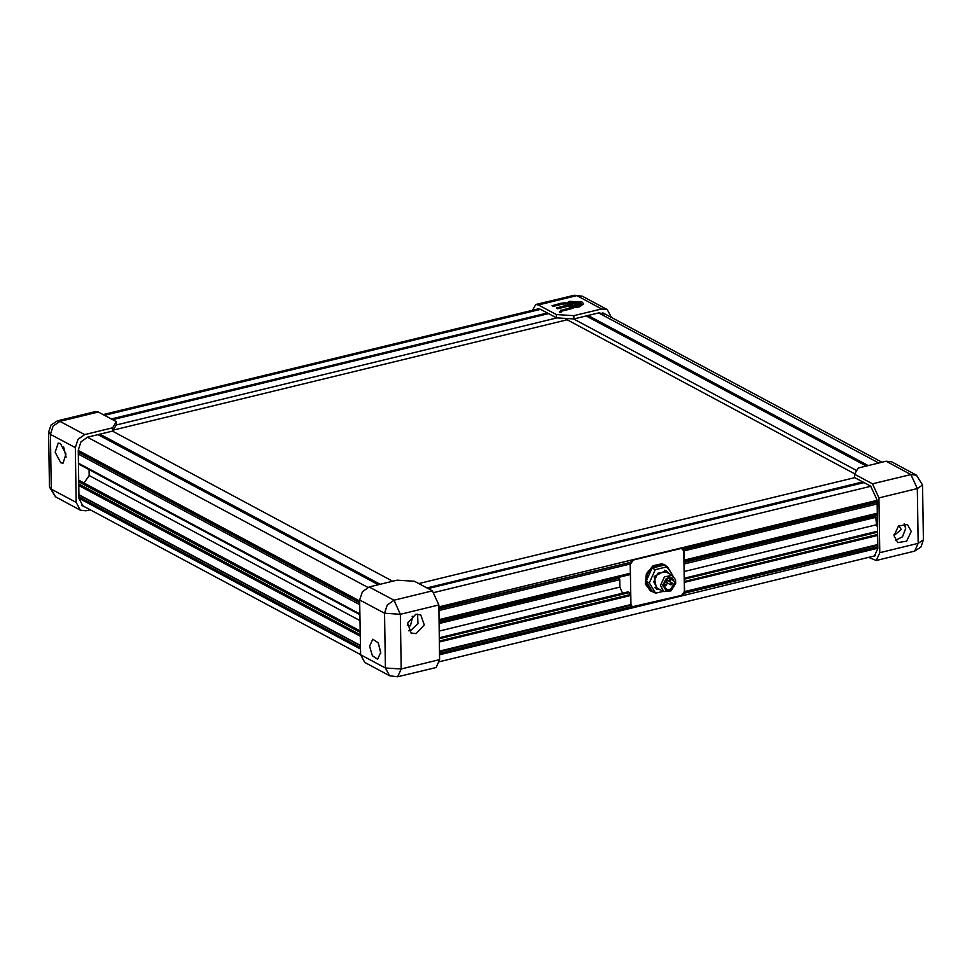 <?xml version="1.0" encoding="UTF-8"?>
<svg xmlns="http://www.w3.org/2000/svg" width="972" height="972" viewBox="0 0 972 972"><rect width="100%" height="100%" fill="white"/><g stroke="black" fill="none" stroke-linecap="round" stroke-linejoin="round"><path stroke-width="1.46" d="M567.684 318.524L567.709 320.067L854.753 473.789M573.407 318.877L856.684 470.57M587.987 315.463L868.275 465.564M586.067 315.936L866.356 466.025M566.105 318.427L566.129 319.97L113.202 430.098M116.215 425.068L557.15 317.856M111.416 418.981L547.406 312.972M112.655 419.649L548.658 313.64M83.993 483.035L89.132 475.515L89.035 469.622M360.405 645.396L78.902 494.651M360.272 636.198L78.756 485.453M360.442 647.534L78.939 496.789M359.737 602.616L78.234 451.871M359.919 613.952L78.416 463.207M359.774 604.754L78.27 454.009M392.639 581.207L112.351 431.118M378.23 584.707L97.941 434.618M380.149 584.245L99.861 434.156M359.749 602.932L78.234 452.187M359.932 614.681L78.416 463.936M360.248 634.692L78.732 483.947M360.211 632.444L78.696 481.699M360.187 630.937L78.683 480.192M360.017 620.573L89.132 475.515M360.418 645.712L78.914 494.967M877.485 527.176L876.44 524.746L875.687 515.865L876.282 514.686M877.765 544.599L684.628 591.559L684.288 582.264M877.619 535.402L684.482 582.362M877.266 513.155L684.13 560.115L683.984 550.917L877.121 503.958M438.882 610.513L630.172 564.003L629.698 562.557L438.858 608.958M629.698 562.557L438.846 608.375M876.294 515.124L683.96 561.889M877.291 514.443L683.96 561.452M877.607 534.442L684.276 581.45M877.57 532.194L684.239 579.203M877.546 531.234L684.227 578.243M876.44 524.746L684.118 571.512M876.319 517.262L683.996 564.027M875.687 515.865L683.972 562.472M877.765 545.195L684.349 592.227M877.789 546.75L683.96 593.321M439.356 640.998L629.431 594.779L630.67 595.447L630.816 604.645L439.514 651.155M630.67 595.447L439.368 641.957M630.816 604.645L630.378 605.349L631.581 606.613L633.744 607.16L681.797 595.472L683.923 593.88M631.581 606.613L439.551 653.306M877.084 501.819L683.219 548.961L681.056 548.415L633.003 560.091L630.877 561.682M630.172 564.003L630.318 573.201L439.028 619.711M854.813 477.592L418.823 583.601M864.132 482.574L428.13 588.582M862.881 481.918L426.89 587.926M877.096 502.415L683.292 549.532M619.723 577.064L439.052 621.436M629.091 573.504L629.115 574.78L439.04 620.999M629.431 594.779L629.394 592.543L439.32 638.75M439.308 637.79L628.155 591.875L629.394 592.543M439.089 623.574L619.772 579.64L619.881 587.124L622.53 593.236M619.881 587.124L439.198 631.059M619.772 579.64L619.128 578.243L439.065 622.019M619.128 578.243L619.735 577.502M630.378 605.349L439.526 651.75M911.226 531.477L907.447 524.503L898.468 525.998L893.936 535.681L897.727 542.655L906.694 541.161L911.226 531.477M895.309 540.444L902.538 536.751L905.637 528.476L904.264 523.726M893.961 534.709L894.568 535.122L901.323 529.533L898.748 525.779M868.749 557.381L876.222 560.455L879.733 552.667L918.163 543.312L917.313 488.552L878.87 497.895L872.492 483.874L854.485 474.227L858.227 468.006L886.087 461.226L891.664 461.834L916.499 475.138L910.934 474.53L886.087 461.226M878.87 497.895L879.733 552.667M854.485 474.227L854.534 477.446L870.681 486.085L877.06 500.106L877.825 548.451L874.314 556.251L873.196 556.3M60.726 462.769L63.01 463.146L66.011 454.046L60.434 443.511L58.15 443.135L55.149 452.235L60.726 462.769M90.104 509.753L85.913 510.774L80.336 510.166L55.501 496.862L51.297 489.11L76.132 502.415L80.336 510.166M98.306 411.97L59.875 421.313L57.336 420.888L95.778 411.545L98.306 411.97L116.312 421.617L116.373 424.825L112.631 431.046L87.65 437.121L80.907 441.908L78.21 450.158L78.963 498.502L83.167 506.254L84.698 506.849M112.631 431.046L112.582 427.838L84.71 434.618L77.967 439.405L75.269 447.642L76.132 502.415M112.582 427.838L116.312 421.617M63.654 446.962L66.145 457.217M416.089 633.61L424.229 624.887L420.803 614.912L415.785 614.365L407.657 623.076L411.083 633.064L416.089 633.61M408.677 630.84L410.5 630.621L417.984 623.842L417.62 614.134M380.842 652.212L378.157 642.759L372.823 639.212L369.664 646.234L372.349 655.687L377.683 659.235L380.842 652.212M378.327 643.051L380.817 653.293M407.317 625.118L410.427 625.81L412.784 616.455L412.104 616.187M438.797 604.9L400.355 614.243L401.217 669.015L385.398 668.019L389.602 675.771L364.767 662.467L360.563 654.715L385.398 668.019L384.535 613.259L359.701 599.955L362.398 591.705L369.141 586.918L397.001 580.15L414.4 581.232L432.418 590.879L438.797 604.9L439.648 659.66L436.149 667.46L397.706 676.804L401.217 669.015L439.648 659.66M359.701 599.955L360.563 654.715M681.566 548.342L683.802 551.185L684.434 591.401L681.591 595.301L632.262 606.71L630.998 604.39L630.172 564.064M632.93 560.115L680.582 548.524M682.538 548.852L680.862 548.67M633.209 560.261L630.366 564.173M561.269 304.418L565.595 302.814L561.573 303.155L560.018 303.531L561.269 304.418L564.793 303.714M560.82 304.528L553.287 306.362L552.035 305.694L559.568 303.641L560.82 304.528M565.206 306.873L557.673 308.707L556.421 308.039L563.954 305.998L565.206 306.873M569.58 309.218L562.047 311.052L560.795 310.384L568.328 308.343L569.58 309.218M570.066 305.67L577.878 305.852L570.783 302.049L567.794 304.054L568.146 304.783L568.219 303.434L571.682 304.115L564.404 305.876L565.655 306.545L572.921 304.783L573.371 306.192L570.102 305.682L572.933 305.001L573.48 305.84M564.404 305.876L565.655 306.763L567.587 306.302L571.852 307.359M569.568 305.803L567.587 306.277L579.336 306.642L583.577 303.811L582.107 302.085L569.349 301.271L565.121 304.102L565.838 305.342L567.818 304.856L567.429 304.066L570.6 301.952L580.163 302.547L581.268 303.847L578.085 305.973L569.908 305.73M568 304.151L571.317 304.2M567.806 304.163L568.146 304.783M574.379 303.604L575.339 304.115L580.114 302.596L574.379 303.604L575.339 304.333L579.13 303.118M574.537 307.444L579.336 306.86L583.565 303.92M576.262 304.613L577.392 305.22L580.175 302.584L576.262 304.819L577.392 305.427L580.175 302.766L581.256 303.957M570.88 302.098L579.774 302.571M567.441 304.175L568.839 302.766M565.133 304.212L565.838 305.342M536.751 309.205L540.298 309.169L556.446 317.82L556.397 314.612L538.391 304.965L535.851 304.54L532.437 310.262M556.397 314.612L573.796 315.693L573.857 318.901L598.837 312.826L605.75 314.369M611.449 317.419L607.233 309.533L601.668 308.926L573.796 315.693M572.289 302.486L580.175 302.584L572.289 302.486L573.444 303.313L578.061 302.96M571.585 308.732L574.537 307.395L568.79 308.221L570.042 309.108L574.537 307.395M559.24 312.024L561.597 311.988M567.697 319.436L566.737 319.667L566.725 318.464M566.117 319.326L566.737 319.667M573.857 318.901L556.446 317.82M570.722 302.146L573.152 303.446L569.252 302.669L570.722 302.146L572.241 303.179M569.653 302.705L570.722 302.365M577.599 305.828L575.716 306.131L575.169 304.528L577.599 305.828M575.533 304.941L577.319 305.888M568.79 308.221L570.042 309.108M570.029 308.902L571.585 308.525M569.58 309.011L562.047 311.052M562.047 310.846L560.795 310.165M565.206 306.666L557.673 308.707M557.661 308.489L556.409 307.82M560.82 304.321L553.287 306.362M553.287 306.144L552.035 305.475M564.793 303.495L565.595 302.608M560.018 303.531L561.269 304.212M560.966 312.194L559.398 311.915L560.966 312.194M559.75 311.55L559.398 312.146L561.634 311.878L559.75 311.55M560.71 311.769L561.391 312M560.37 311.854L559.52 311.842L560.37 311.854M559.52 311.842L560.054 312.133M666.027 585.229L665.601 584.451L664.107 585.691L664.52 586.468L666.027 585.229M671.105 579.834L670.68 579.057L669.186 580.296L669.599 581.074L671.105 579.834M672.466 583.662L672.053 582.884L670.546 584.123L670.972 584.901L672.466 583.662M667.254 580.77L666.841 579.992L665.334 581.232L665.759 582.009L667.254 580.77M663.123 585.338L665.65 589.992L671.628 588.983L674.653 582.532L672.126 577.878L666.148 578.887L663.123 585.338M663.329 586.869L664.374 586.383M666.014 585.12L667.509 583.042M675.37 582.362L668.772 576.712L662.406 585.509L669.003 591.158L675.37 582.362M675.576 579.798L675.637 583.601L670.996 590.842L663.791 591.596L660.425 585.387L664.459 576.785L672.43 575.448L675.576 579.798M654.946 587.744L660.353 589.749L656.598 589.032M663.791 591.596L657.121 588.011L653.755 581.815L657.777 573.213L665.759 571.876L672.43 575.448M665.115 581.657L670.972 584.901M668.858 573.541L664.338 570.212M666.318 570.88L668.858 573.359M660.45 589.797L656.635 589.056L654.132 576.566L665.686 570.588L669.101 573.662M663.329 591.341L655.578 593.224L652.479 591.559L646.186 581.28L652.103 568.037L664.313 565.072L667.412 566.737L672.928 575.752M655.578 593.224L649.296 582.945L655.213 569.701L667.412 566.737M652.103 568.037L655.213 569.701M646.186 581.28L649.296 582.945M653.949 592.349L650.377 590.891L645.274 583.868L646.356 573.735L653.062 565.668L661.981 563.772L665.419 565.206L670.316 571.475M651.374 591.426L646.271 584.391L647.352 574.27L654.059 566.202L662.977 564.307L665.419 565.206M878.846 462.988L598.558 312.899M540.578 309.315L104.587 415.323M78.963 498.284L360.466 649.029M359.713 601.109L78.21 450.364M87.383 437.193L367.793 587.355M439.575 654.8L877.813 548.244M877.06 500.325L438.822 606.88M434.314 592.398L870.948 486.243M872.492 483.874L910.934 474.53L917.313 488.552L922.537 485.052L916.499 475.138M918.163 543.312L914.664 551.112L921.006 546.993L923.4 539.812L918.163 543.312M75.269 447.642L50.435 434.35L53.132 426.101L59.875 421.313L84.71 434.618M50.435 434.35L51.297 489.11L49.463 486.948L48.6 432.188L50.435 434.35M369.141 586.918L393.976 600.222L432.418 590.879M393.976 600.222L387.233 605.009L384.535 613.259L400.355 614.243L393.976 600.222M601.668 308.926L576.821 295.622L538.391 304.965M582.398 296.229L574.294 295.196L582.398 296.229L607.233 309.533M881.896 462.247L602.883 312.838M538.877 308.695L103.251 414.619M360.551 654.581L81.83 505.319M875.322 555.79L439.563 661.738M876.222 560.455L914.664 551.112M923.4 539.812L922.537 485.052M57.336 420.888L50.994 425.007L48.6 432.188M49.463 486.948L55.501 496.862M389.602 675.771L397.706 676.804M630.913 605.981L632.262 606.71M574.294 295.196L535.851 304.54M665.601 584.451L663.378 583.261M670.68 579.057L668.165 577.708M672.053 582.884L667.108 580.235M666.841 579.992L665.638 579.348M665.759 582.009L664.228 581.183M669.599 581.074L665.905 579.093M664.52 586.468L663.135 585.727"/></g></svg>
